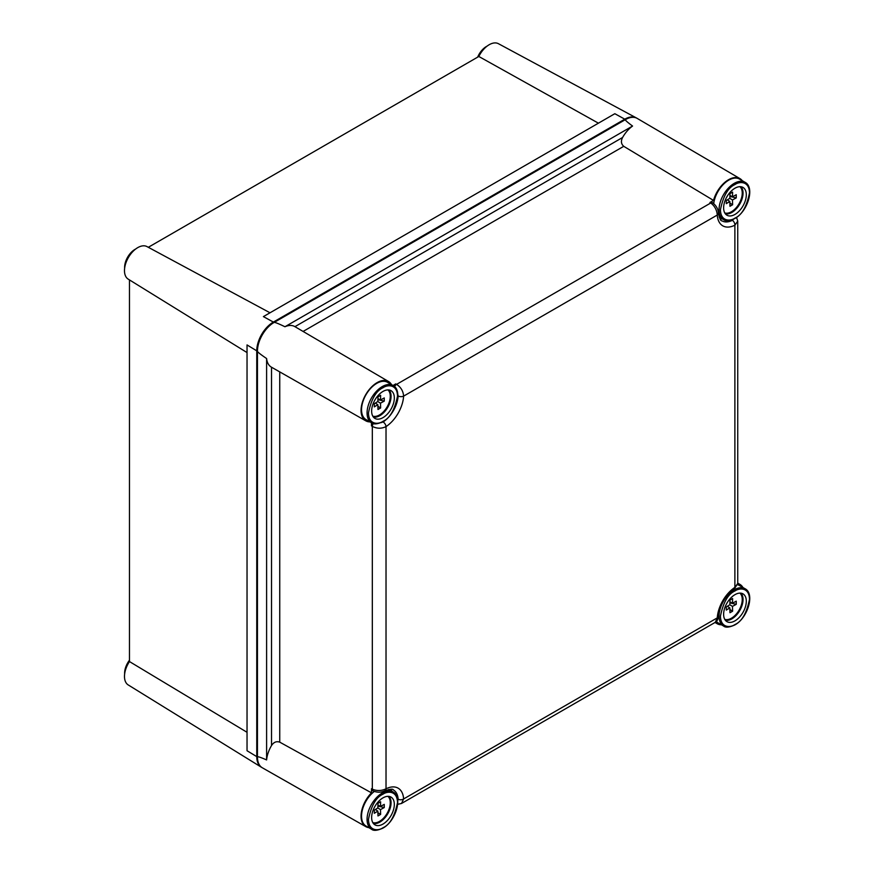 <?xml version="1.0" encoding="UTF-8"?>
<svg xmlns="http://www.w3.org/2000/svg" width="874" height="874" viewBox="0 0 874 874"><rect width="100%" height="100%" fill="white"/><g stroke="black" fill="none" stroke-linecap="round" stroke-linejoin="round"><path stroke-width="1.31" d="M124.643 673.909A14.672 8.478 -60 0 1 129.472 660.22M124.643 268.11A14.672 8.478 -60 0 1 135 249.385A14.672 8.478 -60 0 1 135.667 249.024M477.652 57.149A14.672 8.478 -60 0 1 486.425 46.486A14.672 8.478 -60 0 1 487.102 46.125M261.971 767.569A23.478 13.558 -60 0 1 261.424 767.252L128.216 684.932A18.791 10.849 -60 0 1 129.472 661.563L247.036 732.292M261.424 767.252A23.478 13.558 -60 0 1 256.759 756.622L256.759 350.835A23.478 13.558 -60 0 1 273.365 322.069L624.79 119.181A23.478 13.558 -60 0 1 636.327 117.903A23.478 13.558 -60 0 1 636.873 118.219M247.036 352.572L128.216 279.145A18.791 10.849 -60 0 1 125.539 264.035A18.791 10.849 -60 0 1 137.775 247.615A18.791 10.849 -60 0 1 147.007 246.599L270.011 312.783M129.472 279.92L129.472 661.563M148.307 247.298L478.821 56.471L598.428 123.179M478.821 56.471A18.791 10.849 -60 0 1 498.431 43.7L636.327 117.903M256.759 350.835L247.036 344.935L247.036 750.733L256.759 756.622M624.79 119.181L614.826 113.707L263.402 316.607L273.365 322.069M742.266 180.689A22.713 13.121 120 0 0 739.95 178.613A22.713 13.121 120 0 0 728.555 179.716A22.713 13.121 120 0 0 713.512 200.419L623.741 146.319L303.092 331.443M739.95 178.613L637.266 118.438A23.478 13.558 120 0 0 625.478 119.574C624.844 119.946 627.204 122.109 632.568 126.053L284.946 326.745A23.412 13.514 -60 0 1 294.8 326.581A23.412 13.514 -60 0 1 294.931 326.668L622.583 137.491A23.412 13.514 -60 0 1 632.568 126.053M622.583 137.491C620.737 141.096 621.13 144.035 623.741 146.319M391.519 384.615A22.713 13.121 120 0 0 388.526 381.501A22.713 13.121 120 0 0 377.131 382.604A22.713 13.121 120 0 0 362.273 402.663A22.713 13.121 120 0 0 365.813 420.853A22.713 13.121 120 0 0 369.997 421.891M625.478 119.574L274.054 322.473A23.478 13.558 120 0 0 257.448 351.228C257.459 351.971 260.507 354.407 266.603 358.526L266.603 759.932A23.412 13.514 -60 0 1 271.519 745.555L271.519 367.211A23.412 13.514 -60 0 1 271.377 367.135A23.412 13.514 -60 0 1 266.603 358.526M257.448 351.228L257.448 757.026A23.478 13.558 120 0 0 262.353 767.798L365.813 826.651A22.713 13.121 120 0 0 368.762 827.612M381.02 422.655L383.118 421.956A3.911 2.098 56.7 0 1 386.024 426.61L386.024 788.796A3.911 2.404 -116.5 0 1 385.008 790.708L385.008 790.708C381.337 792.565 377.404 792.663 373.198 790.992L372.335 790.533L371.483 788.719L372.324 789.167C376.913 791.068 381.479 790.948 386.024 788.796A26.766 15.448 -60 0 1 403.613 798.956L401.537 803.468L715.314 622.31L717.281 617.863A26.766 15.448 -60 0 1 734.881 587.394L737.743 583.461L737.743 221.144L734.881 225.197A26.766 15.448 -60 0 1 717.281 215.037C716.877 210.044 714.703 206.035 710.748 202.987L709.95 202.484L713.512 200.419M279.746 371.898L279.746 742.146L371.483 792.849L371.483 788.719M371.483 792.849A22.713 13.121 120 0 0 365.813 826.651M390.733 789.233A22.713 13.121 -60 0 1 391.978 791.309M393.77 385.969L395.736 383.894L396.577 384.374C400.893 387.182 403.242 391.104 403.613 396.13A26.766 15.448 -60 0 1 386.024 426.61C381.501 428.795 376.934 428.719 372.324 426.392L371.483 425.9L371.483 422.743M371.526 422.776C373.504 424.567 377.251 424.229 382.779 421.76C395.671 415.008 403.22 390.525 393.049 385.5L387.521 382.299A21.522 12.422 -60 0 0 370.937 388.067A21.522 12.422 -60 0 0 361.541 409.731A21.522 12.422 -60 0 0 365.998 419.575L371.526 422.776A21.522 12.422 -60 0 1 367.069 412.921A21.522 12.422 -60 0 1 382.288 386.559A21.522 12.422 -60 0 1 393.049 385.5L395.736 383.894M371.483 425.9L372.302 423.169M722.437 218.937A22.713 13.121 -60 0 1 720.012 218.904M709.95 202.484L712.78 202.834A3.911 2.261 122.1 0 0 710.748 202.987L396.577 384.374A3.911 2.163 -60.2 0 0 394.556 386.625M715.38 622.266A22.713 13.121 120 0 0 717.237 623.752A22.713 13.121 120 0 0 721.421 624.79M742.955 587.514A22.713 13.121 120 0 0 739.95 584.411A22.713 13.121 120 0 0 737.743 583.537M279.746 742.146C276.468 741.021 273.726 742.157 271.519 745.555M266.603 759.932C260.507 757.255 257.459 756.294 257.448 757.026M284.946 326.745C278.325 323.533 274.698 322.102 274.054 322.473M397.746 800.737L398.14 799.197A3.911 2.404 -3.5 0 0 403.613 798.956L717.281 617.863A3.911 2.098 -176.7 0 0 718.428 616.487L718.428 616.487C717.849 619.852 716.811 621.796 715.314 622.31M712.78 202.834C716.418 205.838 718.297 209.29 718.428 213.201L718.428 213.201C719.63 218.664 720.777 221.198 721.869 220.783A22.855 13.197 120 0 0 732.357 220.335L733.483 219.221M383.118 421.956A22.855 13.197 120 0 0 398.14 395.944L397.692 393.781M737.743 583.45L734.258 589.065A3.911 2.098 -123.3 0 0 734.881 587.394L734.881 225.197A3.911 2.404 63.5 0 0 732.357 220.335M718.428 213.201A3.911 2.404 176.5 0 1 717.281 215.037L403.613 396.13A3.911 2.098 3.3 0 1 398.14 395.944M729.768 604.775L732.478 606.381L736.247 604.338L736.247 601.159L732.478 603.213L732.609 598.537L729.965 600.067L729.845 604.732L726.294 606.906L726.294 610.085L729.845 607.9L727.299 606.283M732.478 606.381L732.609 611.199L729.965 612.718L729.845 607.9M737.59 584.75A21.522 12.422 -60 0 1 739.502 585.525L745.03 588.715A21.522 12.422 -60 0 0 734.269 589.786A21.522 12.422 -60 0 0 719.051 616.137A21.522 12.422 -60 0 0 723.508 625.992C725.486 627.794 729.233 627.456 734.761 624.976C747.652 618.224 755.202 593.741 745.03 588.715M734.968 620.857A16.049 9.264 -60 0 1 726.655 621.469A16.049 9.264 -60 0 1 724.568 608.523A16.049 9.264 -60 0 1 734.968 594.659A16.049 9.264 -60 0 1 742.681 593.697A16.049 9.264 -60 0 1 745.522 606.447A16.049 9.264 -60 0 1 734.968 620.857M732.609 611.199L729.877 609.517M732.478 603.213L729.91 601.88M729.888 602.907L736.247 604.338M723.508 625.992L717.98 622.801A21.522 12.422 -60 0 1 716.352 621.523M729.768 198.332L732.478 199.949L736.247 197.906L736.247 194.727L732.478 196.77L732.609 192.105L729.965 193.635L729.845 198.3L726.294 200.474L726.294 203.653L729.845 201.468L727.299 199.851M732.478 199.949L732.609 204.767L729.965 206.286L729.845 201.468M713.719 203.522A21.522 12.422 -60 0 1 724.087 183.682A21.522 12.422 -60 0 1 739.502 179.083L745.03 182.284A21.522 12.422 -60 0 0 734.269 183.343A21.522 12.422 -60 0 0 719.051 209.705A21.522 12.422 -60 0 0 723.508 219.56C725.486 221.351 729.233 221.013 734.761 218.544C747.652 211.792 755.202 187.309 745.03 182.284M734.968 214.425A16.049 9.264 -60 0 1 726.655 215.037A16.049 9.264 -60 0 1 724.568 202.091A16.049 9.264 -60 0 1 734.968 188.216A16.049 9.264 -60 0 1 742.681 187.265A16.049 9.264 -60 0 1 745.522 200.015A16.049 9.264 -60 0 1 734.968 214.425M732.609 204.767L729.877 203.085M732.478 196.77L729.91 195.448M729.888 196.464L736.247 197.906M377.797 807.98L380.496 809.597L384.265 807.554L384.265 804.375L380.496 806.418L380.627 801.753L377.983 803.282L377.863 807.947L374.312 810.122L374.312 813.301L377.863 811.116L375.317 809.499M380.496 809.597L380.627 814.415L377.983 815.934L377.863 811.116M388.679 789.408L393.049 791.931A21.522 12.422 -60 0 0 382.288 792.991A21.522 12.422 -60 0 0 367.069 819.353A21.522 12.422 -60 0 0 371.526 829.207L365.998 826.017A21.522 12.422 -60 0 1 361.541 816.163A21.522 12.422 -60 0 1 374.269 791.473M382.987 824.073A16.049 9.264 -60 0 1 374.673 824.685A16.049 9.264 -60 0 1 372.586 811.738A16.049 9.264 -60 0 1 382.987 797.864A16.049 9.264 -60 0 1 390.7 796.913A16.049 9.264 -60 0 1 393.54 809.663A16.049 9.264 -60 0 1 382.987 824.073M380.627 814.415L377.896 812.733M380.496 806.418L377.939 805.096M377.907 806.112L384.265 807.554M377.797 401.548L380.496 403.165L384.265 401.122L384.265 397.932L380.496 399.986L380.627 395.321L377.983 396.851L377.863 401.505L374.312 403.69L374.312 406.869L377.863 404.684L375.317 403.067M380.496 403.165L380.627 407.983L377.983 409.502L377.863 404.684M382.987 417.63A16.049 9.264 -60 0 1 374.673 418.253A16.049 9.264 -60 0 1 372.586 405.307A16.049 9.264 -60 0 1 382.987 391.432A16.049 9.264 -60 0 1 390.7 390.481A16.049 9.264 -60 0 1 393.54 403.231A16.049 9.264 -60 0 1 382.987 417.63M380.627 407.983L377.896 406.29M380.496 399.986L377.939 398.664M377.907 399.68L384.265 401.122M373.198 790.992A3.911 2.261 -62.1 0 1 372.324 789.167L372.324 426.392A3.911 2.163 120.2 0 1 373.264 423.519M398.14 799.197A22.855 13.197 120 0 0 393.289 789.899C393.103 788.741 390.339 789.014 385.008 790.708M725.311 620.212A15.819 9.133 120 0 0 731.855 618.879A15.819 9.133 120 0 0 741.818 606.086A15.819 9.133 120 0 0 740.923 593.162M739.907 593.107A15.251 8.806 -60 0 1 742.245 599.509A15.251 8.806 -60 0 1 731.472 618.191A15.251 8.806 -60 0 1 724.754 619.349M734.968 624.528C730.719 627.652 720.635 628.439 720.438 616.137C723.257 602.383 728.097 593.992 734.968 590.977C739.218 587.852 749.291 587.066 749.488 599.367C746.68 613.133 741.829 621.523 734.968 624.528M725.311 213.78A15.819 9.133 120 0 0 731.855 212.437A15.819 9.133 120 0 0 741.818 199.654A15.819 9.133 120 0 0 740.923 186.73M739.907 186.675A15.251 8.806 -60 0 1 742.245 193.078A15.251 8.806 -60 0 1 731.472 211.748A15.251 8.806 -60 0 1 724.754 212.917M734.968 218.096C730.719 221.22 720.635 222.007 720.438 209.705C723.257 195.94 728.097 187.56 734.968 184.545C739.218 181.421 749.291 180.634 749.488 192.935C746.68 206.701 741.829 215.08 734.968 218.096M373.329 823.428A15.819 9.133 120 0 0 379.884 822.084A15.819 9.133 120 0 0 389.837 809.302A15.819 9.133 120 0 0 388.941 796.378M387.925 796.323A15.251 8.806 -60 0 1 390.274 802.725A15.251 8.806 -60 0 1 379.491 821.396A15.251 8.806 -60 0 1 372.772 822.565M382.987 827.744C378.737 830.868 368.653 831.655 368.457 819.353C371.275 805.599 376.115 797.208 382.987 794.193C387.237 791.068 397.309 790.282 397.506 802.583C394.698 816.349 389.848 824.728 382.987 827.744M373.329 416.985A15.819 9.133 120 0 0 379.884 415.653A15.819 9.133 120 0 0 389.837 402.87A15.819 9.133 120 0 0 388.941 389.946M387.925 389.891A15.251 8.806 -60 0 1 390.274 396.293A15.251 8.806 -60 0 1 379.491 414.964A15.251 8.806 -60 0 1 372.772 416.133M382.987 421.312C378.737 424.436 368.653 425.223 368.457 412.921C371.275 399.156 376.115 390.776 382.987 387.761C387.237 384.636 397.309 383.85 397.506 396.151C394.698 409.906 389.848 418.296 382.987 421.312M365.813 420.853L271.377 367.135M388.526 381.501L294.8 326.581M739.95 584.411L737.743 583.111M717.237 623.752L715.008 622.485M397.692 804.309L401.537 803.468M734.258 589.065C725.103 595.97 719.826 605.103 718.428 616.487M737.743 221.144L736.553 217.397M719.138 217.036L723.508 219.56M371.526 829.207C373.504 830.999 377.251 830.661 382.779 828.191C395.671 821.44 403.22 796.957 393.049 791.931"/></g></svg>
